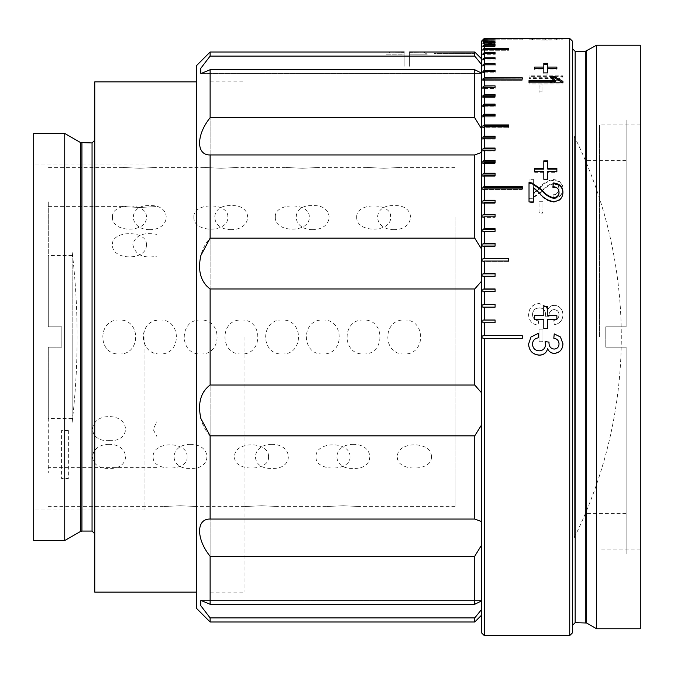 <?xml version="1.0" encoding="UTF-8"?>
<svg xmlns="http://www.w3.org/2000/svg" width="674" height="674" viewBox="0 0 674 674"><rect width="100%" height="100%" fill="white"/><g stroke="black" fill="none" stroke-linecap="round" stroke-linejoin="round"><path stroke-width="0.51" stroke-dasharray="3.37 2.53" d="M72.16 422.328L72.16 251.672L72.16 422.328A735.604 735.604 0 0 0 72.16 251.672M574.265 537.675A451.639 451.639 0 0 0 574.265 136.325L574.265 537.675L574.265 136.325M61.848 337L61.848 347.177L48.275 347.177L48.275 418.419L48.275 347.177L61.848 347.177L61.848 326.823L48.275 326.823L48.275 255.581L48.275 326.823L61.848 326.823L61.848 337M72.16 337L72.16 418.419L72.16 337M48.275 347.177L48.275 472.701L48.275 347.177L61.848 347.177L61.848 326.823L48.275 326.823L48.275 201.299L48.275 326.823L61.848 326.823L61.848 347.177L48.275 347.177M605.774 347.177L626.129 347.177L626.129 513.419L626.129 347.177L605.774 347.177L605.774 326.823L626.129 326.823L626.129 160.581L626.129 326.823L605.774 326.823L605.774 337L605.774 326.823L626.129 326.823L626.129 119.871L626.129 326.823L605.774 326.823L605.774 347.177L626.129 347.177L626.129 554.129L626.129 347.177L605.774 347.177M585.42 337L585.42 160.581L585.42 337M481.522 41.165L481.522 632.835M522.24 38.452L522.24 39.808L482.887 39.808L522.24 39.808L522.24 38.452L484.244 38.452L482.887 40.288L495.095 40.288L495.095 38.789L484.244 38.789M484.244 635.548L484.244 338.356L522.24 338.356L522.24 335.644L522.24 338.356L482.887 338.356L482.887 335.644L484.244 335.644L484.244 322.728L482.887 322.804L482.887 320.091L484.244 320.024L484.244 307.142L482.887 307.285L482.887 304.589L484.244 304.446L484.244 291.64L482.887 291.85L482.887 289.171L484.244 288.961L484.244 276.256L482.887 276.534L482.887 273.88L484.244 273.602L484.244 261.04L482.887 261.394L482.887 258.774L484.244 258.42L484.244 246.035L482.887 246.457L482.887 243.87L484.244 243.457L484.244 231.275L482.887 231.763L482.887 229.227L484.244 228.747L484.244 216.809L482.887 217.357L482.887 214.88L484.244 214.332L484.244 202.672L482.887 203.287L482.887 200.869L484.244 200.254L484.244 188.905L482.887 189.579L482.887 187.229L484.244 186.555L484.244 175.535L482.887 176.276L482.887 174.002L484.244 173.26L484.244 162.619L495.095 162.619L495.095 160.42L484.244 160.42L484.244 150.176L495.095 150.176L495.095 148.061L484.244 148.061L484.244 138.237L482.887 139.147L482.887 137.134L484.244 136.224L484.244 126.855L508.668 126.855L508.668 124.934L484.244 124.934L484.244 116.046L482.887 117.049L482.887 115.237L484.244 114.226L484.244 105.843L482.887 106.888L482.887 105.186L484.244 104.133L484.244 96.264L482.887 97.359L482.887 95.767L484.244 94.672L484.244 87.359L482.887 88.488L482.887 87.013L484.244 85.876L484.244 79.128L482.887 80.299L482.887 78.942L484.244 77.771L484.244 71.612L482.887 72.817L482.887 71.579L484.244 70.374L484.244 64.814L482.887 66.052L482.887 64.948L484.244 63.71L484.244 58.764L482.887 60.037L482.887 59.059L484.244 57.795L484.244 53.482L482.887 54.771L482.887 53.937L484.244 52.648L484.244 48.975L482.887 50.28L484.244 48.275L484.244 45.259L482.887 46.582L484.244 44.695L484.244 42.344L482.887 43.675L484.244 41.914L484.244 40.229L482.887 41.291L484.244 39.943L484.244 38.932L482.887 40.288L495.095 40.145L483.031 40.145M508.668 125.895L508.668 127.816L508.668 125.895L482.887 125.895L482.887 127.816L508.668 127.816L482.887 127.816L484.244 126.855M484.244 150.176L482.887 151.027L495.095 151.027L495.095 148.912L482.887 148.912L482.887 151.027L495.095 151.027L495.095 148.061M495.095 161.212L482.887 161.212L482.887 163.411L495.095 163.411L495.095 160.42L495.095 163.411L482.887 163.411L484.244 162.619M546.066 306.518L539.234 303.494C532.561 304.185 529.014 307.892 528.585 314.64C528.938 320.714 532.123 324.228 538.155 325.171L538.593 320.832C534.76 320.26 532.73 318.145 532.502 314.48C532.814 310.31 535.063 308.094 539.267 307.824C543.193 308.119 545.3 310.234 545.578 314.16L545.114 316.965L549.032 316.519L548.981 315.895C548.965 312.155 550.7 310.04 554.18 309.551C557.263 309.846 558.881 311.565 559.032 314.699C558.839 317.968 557.103 319.872 553.817 320.394L554.247 324.742C559.757 323.655 562.655 320.352 562.95 314.834C562.714 309.155 559.841 305.954 554.323 305.221C551.155 305.381 548.906 306.914 547.6 309.829L546.176 306.662M542.941 212.529L542.941 201.172L539.023 201.172L539.023 212.529L542.941 212.529L542.941 201.796L539.023 201.796L539.023 213.094L542.941 213.094M562.95 188.552C562.79 183.134 559.673 180.143 553.581 179.587C547.827 180.379 543.185 183.067 539.663 187.667L533.37 193.548L533.37 179.225L529.023 179.225L529.023 198.468L532.039 198.072L541.711 191.197C544.87 187.018 548.813 184.381 553.539 183.303C557.078 183.673 558.906 185.451 559.032 188.636C558.906 192.115 556.876 193.986 552.941 194.255L553.379 198.089C559.656 197.322 562.841 194.146 562.95 188.552L562.95 189.234C562.79 183.833 559.673 180.859 553.581 180.303C547.827 181.087 543.185 183.766 539.663 188.341L533.37 194.196L533.37 193.548M542.941 91.866L542.941 84.89L539.023 84.89L539.023 91.866L542.941 91.866L542.941 86.036L539.023 86.036L539.023 92.987L542.941 92.987M562.95 76.524L562.95 75.168L529.023 75.168L529.023 77.283L555.46 77.283L550.456 81.234L554.466 81.234L562.95 76.524L562.95 77.704L558.333 79.498M532.502 38.452L532.502 39.808L559.032 39.808L528.585 39.808L545.755 40.002L528.585 39.808L528.585 38.452L559.032 38.553M561.45 38.502L562.95 38.452L562.95 39.808L545.755 40.002L562.95 39.808L559.032 39.808L559.032 38.452L534.17 38.477M569.732 38.452L569.732 635.548M542.941 341.701L539.023 341.701L539.023 329.089L542.941 329.089L542.941 341.701L542.941 329.123L539.023 329.123L539.023 341.676L542.941 341.676M482.887 338.356L522.24 338.356L522.24 335.644L482.887 335.644M484.244 322.728L495.095 322.728L495.095 320.024L484.244 320.024M484.244 307.142L495.095 307.142L495.095 304.446L484.244 304.446M484.244 291.64L495.095 291.64L495.095 288.961L484.244 288.961M484.244 276.256L495.095 276.256L495.095 273.602L484.244 273.602M484.244 261.04L508.668 261.04L508.668 258.42L484.244 258.42M484.244 246.035L495.095 246.035L495.095 243.457L484.244 243.457M484.244 231.275L495.095 231.275L495.095 228.747L484.244 228.747M484.244 216.809L495.095 216.809L495.095 214.332L484.244 214.332M484.244 202.672L495.095 202.672L495.095 200.254L484.244 200.254M484.244 188.905L522.24 188.905L522.24 186.555L484.244 186.555M484.244 175.535L495.095 175.535L495.095 173.26L484.244 173.26M484.244 138.237L495.095 138.237L495.095 136.224L484.244 136.224M484.244 116.046L495.095 116.046L495.095 114.226L484.244 114.226M484.244 105.843L495.095 105.843L495.095 104.133L484.244 104.133M484.244 96.264L495.095 96.264L495.095 94.672L484.244 94.672M484.244 87.359L495.095 87.359L495.095 85.876L484.244 85.876M484.244 79.128L522.24 79.128L522.24 77.771L484.244 77.771M484.244 71.612L495.095 71.612L495.095 70.374L484.244 70.374M484.244 64.814L495.095 64.814L495.095 63.71L484.244 63.71M484.244 58.764L495.095 58.764L495.095 57.795L484.244 57.795M484.244 53.482L495.095 53.482L495.095 52.648L484.244 52.648M484.244 48.975L508.668 48.975L508.668 48.275L484.244 48.275M484.244 45.259L495.095 45.259L495.095 44.695L484.244 44.695M484.244 42.344L495.095 42.344L495.095 41.914L484.244 41.914M484.244 40.229L495.095 40.229L484.244 39.943M484.244 38.932L495.095 38.932L495.095 40.145L495.095 38.789M560.448 337L562.95 343.765M553.817 338.222L553.935 337M545.123 341.659L549.032 342.08L548.981 342.704C548.973 346.436 550.7 348.551 554.18 349.039C557.263 348.736 558.881 347.026 559.032 343.9M532.502 344.111C532.814 348.273 535.063 350.497 539.267 350.766C543.193 350.463 545.3 348.357 545.578 344.439M538.593 337.784L538.509 337M528.585 343.959L531.011 337M572.445 632.835L572.445 41.165M596.591 45.234L596.591 628.766M640.3 45.234L640.3 628.766M599.531 337L599.531 124.96L599.531 337M481.522 337L481.522 126.661L481.522 337M495.095 307.285L495.095 304.446L495.095 307.285L482.887 307.285L495.095 307.285M495.095 291.85L495.095 288.961L495.095 291.85L482.887 291.85L495.095 291.85M495.095 276.534L495.095 273.602L495.095 276.534L482.887 276.534L495.095 276.534M508.668 261.394L508.668 258.42L508.668 261.394L482.887 261.394L508.668 261.394M495.095 246.457L495.095 243.457L495.095 246.457L482.887 246.457L495.095 246.457M482.887 231.763L495.095 231.763L495.095 228.747L495.095 231.763L482.887 231.763M495.095 214.88L495.095 217.357L495.095 214.88L482.887 214.88M495.095 217.357L495.095 216.809L495.095 217.357L482.887 217.357L495.095 217.357M495.095 203.287L495.095 200.254L495.095 203.287L482.887 203.287L495.095 203.287M522.24 189.579L522.24 186.555L522.24 189.579L482.887 189.579L522.24 189.579M482.887 176.276L495.095 176.276L495.095 173.26L495.095 176.276L482.887 176.276M495.095 137.134L495.095 139.147L495.095 137.134L482.887 137.134M495.095 139.147L495.095 138.237L495.095 139.147L482.887 139.147L495.095 139.147M482.887 115.237L495.095 115.237L495.095 114.226L495.095 117.049L495.095 116.046L495.095 117.049L482.887 117.049L495.095 117.049L495.095 116.046M482.887 105.186L495.095 105.186L495.095 106.888L495.095 105.843L495.095 106.888L482.887 106.888L495.095 106.888L495.095 105.843M495.095 105.186L495.095 104.133L495.095 105.186M482.887 95.767L495.095 95.767L495.095 94.672L495.095 96.264M482.887 97.359L495.095 97.359L482.887 97.359M482.887 87.013L495.095 87.013L495.095 88.488L495.095 87.359L495.095 88.488L482.887 88.488L495.095 88.488L495.095 87.359M495.095 87.013L495.095 85.876L495.095 87.013M482.887 78.942L522.24 78.942L522.24 80.299L522.24 79.128L522.24 80.299L482.887 80.299L522.24 80.299L522.24 79.128M522.24 78.942L522.24 77.771L522.24 78.942M482.887 71.579L495.095 71.579L495.095 72.817L495.095 71.612L495.095 72.817L482.887 72.817L495.095 72.817L495.095 71.612M495.095 71.579L495.095 70.374L495.095 71.579M482.887 64.948L495.095 64.948L495.095 66.052L482.887 66.052L495.095 66.052L495.095 64.814L495.095 66.052L495.095 64.948L484.092 64.948M495.095 64.948L495.095 63.71L495.095 64.948M482.887 59.059L495.095 59.059L495.095 60.037L482.887 60.037L495.095 60.037L495.095 57.795L495.095 59.059L483.924 59.059M495.095 60.037L495.095 58.764L495.095 60.037M482.887 53.937L495.095 53.937L495.095 54.771L482.887 54.771L495.095 54.771L495.095 53.482L495.095 54.771L495.095 53.937L483.764 53.937M495.095 53.937L495.095 52.648L495.095 53.937M482.887 49.581L508.668 49.581L508.668 50.28L482.887 50.28L508.668 50.28L508.668 48.975L508.668 50.28L508.668 49.581L483.612 49.581M508.668 49.581L508.668 48.275L508.668 49.581M495.095 45.259L495.095 46.582L495.095 46.017L495.095 46.582L482.887 46.582L495.095 46.582L495.095 45.259L495.095 46.017L483.46 46.017M482.887 43.254L495.095 43.254L495.095 42.344L495.095 43.675L483.317 43.254M495.095 41.914L495.095 43.675L482.887 43.675L495.095 43.675L495.095 42.344M495.095 40.229L495.095 41.577L482.887 41.577L495.095 41.577L495.095 40.229L495.095 41.291L483.174 41.291M482.887 40.145L495.095 40.288L495.095 38.932M482.887 41.291L495.095 41.291L495.095 39.943M482.887 46.017L495.095 46.017L495.095 44.695M482.887 174.002L495.095 174.002M482.887 187.229L522.24 187.229M482.887 200.869L495.095 200.869M482.887 229.227L495.095 229.227M482.887 243.87L495.095 243.87M482.887 258.774L508.668 258.774M482.887 273.88L495.095 273.88M482.887 289.171L495.095 289.171M482.887 304.589L495.095 304.589M495.095 320.091L495.095 322.804L482.887 322.804L495.095 322.804L495.095 320.091L482.887 320.091M538.593 320.832L538.593 320.9C534.76 320.335 532.73 318.229 532.502 314.581C532.814 310.436 535.063 308.22 539.267 307.951C543.193 308.254 545.3 310.352 545.578 314.261L545.114 317.058L549.032 316.612L548.981 315.988C548.973 312.264 550.7 310.166 554.18 309.678C557.263 309.973 558.881 311.683 559.032 314.8C558.847 318.052 557.103 319.948 553.817 320.47L554.247 324.792C559.757 323.714 562.655 320.428 562.95 314.935C562.714 309.282 559.841 306.089 554.323 305.373C551.155 305.524 548.914 307.049 547.6 309.956L546.066 306.662M545.957 306.518L539.234 303.645C532.561 304.328 529.014 308.026 528.585 314.741C528.938 320.79 532.123 324.287 538.155 325.23L538.593 320.9M542.941 201.172L542.941 201.796M539.023 201.172L539.023 201.796M539.023 212.529L539.023 213.094M533.37 179.225L533.37 179.941L529.023 179.941L529.023 198.468M529.023 179.941L529.023 179.225M529.023 199.1L532.039 198.704L541.711 191.854L541.711 191.197M532.039 198.704L532.039 198.072M541.711 191.854C544.761 187.802 548.703 185.182 553.539 184.002L553.539 183.303M553.337 184.01L553.539 184.002C557.078 184.373 558.906 186.142 559.032 189.31L559.032 188.636M559.032 189.31C558.906 192.781 556.876 194.643 552.941 194.904L552.941 194.255M552.941 194.904L553.379 198.089M533.37 179.941L533.37 194.196M553.379 198.72C559.656 197.954 562.849 194.794 562.95 189.234M539.663 188.341L539.663 187.667M553.581 180.303L553.581 179.587M542.941 84.89L542.941 86.036M539.023 84.89L539.023 86.036M539.023 91.866L539.023 92.987M555.46 77.283L555.46 78.462L550.456 82.397L554.466 82.397L557.339 80.08M550.456 81.234L550.456 82.397M554.466 81.234L554.466 82.397M562.95 75.168L562.95 76.356L529.023 76.356L529.023 78.462L555.157 78.462M529.023 75.168L529.023 76.356M562.95 76.356L562.95 77.704M529.023 77.283L529.023 78.462M543.808 68.293L543.808 63.297M547.726 63.297L547.726 68.293M556.859 67.071L556.859 68.293M556.859 69.986L556.859 68.765L556.859 69.986L547.726 69.986L547.726 68.765M547.726 72.902L547.726 69.986M534.676 69.986L534.676 68.765L534.676 69.986L543.808 69.986L543.808 74.098L547.726 74.098M543.808 68.765L543.808 69.986M534.676 67.071L534.676 68.293M529.023 80.56L529.023 81.731M555.46 81.731L550.456 77.822L551.593 77.822M550.456 76.642L550.456 77.822M562.95 83.972L562.95 82.818L562.95 83.972L529.023 83.972L529.023 82.818L529.023 83.972M543.808 169.064L543.808 160.842M547.726 160.842L547.726 169.064M556.859 168.298L556.859 172.291L547.726 172.291L547.726 171.541M556.859 171.541L556.859 172.291M547.726 179.225L547.726 172.291M547.726 179.941L543.808 179.941L543.808 172.291L534.676 172.291L534.676 168.298M543.808 179.225L543.808 179.941M543.808 171.541L543.808 172.291M534.676 171.541L534.676 172.291M533.37 201.947L533.37 202.562L529.023 202.562L529.023 182.561M529.023 202.562L529.023 201.947M559.032 192.916C558.906 189.453 556.876 187.599 552.941 187.355L552.941 186.673M533.37 202.562L533.37 187.364M562.95 193C562.79 198.501 559.673 201.56 553.581 202.175C547.827 201.332 543.185 198.569 539.663 193.893L533.37 188.046M552.941 187.355L553.025 186.673M539.663 193.893L539.663 193.244M553.581 202.175L553.581 201.56M543.808 315.718L543.808 306.518M547.726 306.518L547.726 315.718M556.859 315.617L556.859 319.611L547.726 319.527M547.726 328.651L543.808 328.693L543.808 319.611L534.676 319.611L534.676 315.617M547.726 328.693L547.726 319.611M556.707 39.842L556.707 38.485M545.771 39.876L545.771 38.519L545.771 39.876M545.755 38.645L545.755 40.002L545.755 38.645M531.853 38.544L531.853 39.901M109.07 444.351C87.19 444.267 87.182 469.719 109.062 468.337C130.916 469.753 130.992 444.276 109.07 444.351M190.498 444.351C168.61 444.267 168.61 469.719 190.489 468.337C212.335 469.753 212.42 444.276 190.498 444.351M271.917 444.351C250.029 444.267 250.029 469.719 271.908 468.337C293.763 469.753 293.839 444.276 271.917 444.351M353.336 444.351C331.456 444.267 331.456 469.719 353.336 468.337C375.182 469.753 375.266 444.276 353.336 444.351M119.247 320.04C97.368 318.996 97.368 354.987 119.239 353.96C141.093 355.038 141.169 319.004 119.247 320.04C97.368 318.987 97.368 354.996 119.239 353.96C141.093 355.038 141.169 319.004 119.247 320.04M200.675 320.04C178.787 318.996 178.787 354.987 200.667 353.96C222.521 355.038 222.597 319.004 200.675 320.04M282.094 320.04C260.206 318.996 260.206 354.987 282.086 353.96C303.94 355.038 304.016 319.004 282.094 320.04M363.513 320.04C341.634 318.996 341.634 354.987 363.513 353.96C385.359 355.038 385.444 319.004 363.513 320.04M180.32 505.778C158.432 506.705 158.432 506.705 180.312 505.778C202.2 506.705 202.2 506.705 180.32 505.778C158.432 506.705 158.432 506.705 180.312 505.778C202.2 506.705 202.2 506.705 180.32 505.778M261.739 505.778C239.851 506.705 239.851 506.705 261.731 505.778C239.851 506.705 239.851 506.705 261.731 505.778C283.619 506.705 283.628 506.705 261.739 505.778C283.619 506.705 283.628 506.705 261.739 505.778M343.159 505.778C321.279 506.705 321.279 506.705 343.159 505.778C321.279 506.705 321.279 506.705 343.159 505.778C365.047 506.705 365.047 506.705 343.159 505.778C365.047 506.705 365.047 506.705 343.159 505.778M68.36 430.534L68.36 478.515L61.578 478.515L61.578 430.534L68.36 430.534M455.119 217.053L455.119 506.629L455.119 217.053M431.368 456.947C432.43 471.775 396.371 471.749 397.441 456.947C396.405 440.821 432.413 440.813 431.368 456.947M349.949 456.947C351.002 471.775 314.943 471.749 316.022 456.947C314.977 440.821 350.994 440.813 349.949 456.947M268.522 456.947C269.583 471.775 233.524 471.749 234.594 456.947C233.558 440.821 269.566 440.813 268.522 456.947M187.102 456.947C188.156 471.775 152.097 471.749 153.175 456.947C152.139 440.821 188.147 440.813 187.102 456.947M48.006 217.053L48.006 506.629L48.006 217.053M112.465 217.053C111.395 233.153 147.429 233.204 146.393 217.053C147.438 202.225 111.429 202.234 112.465 217.053M193.885 217.053C192.823 233.153 228.848 233.204 227.812 217.053C228.857 202.225 192.848 202.234 193.885 217.053M275.312 217.053C274.242 233.153 310.267 233.204 309.24 217.053C310.284 202.225 274.276 202.234 275.312 217.053M356.731 217.053C355.661 233.153 391.695 233.204 390.659 217.053C391.704 202.225 355.695 202.234 356.731 217.053M139.602 207.491C161.49 206.286 161.49 206.286 139.602 207.491C161.49 206.286 161.49 206.286 139.602 207.491C117.723 206.286 117.723 206.286 139.602 207.491C117.723 206.286 117.723 206.286 139.602 207.491M156.899 421.562L156.899 353.682C138.836 351.432 138.819 322.576 156.899 320.319L156.899 256.171C143.318 258.757 135.289 254.915 132.82 244.645C135.28 235.386 143.309 231.966 156.899 234.392L156.899 467.613L156.899 436.55L153.175 429.363L156.899 421.562M146.393 244.637C147.438 230.011 111.421 230.019 112.465 244.637C111.395 260.939 147.429 260.99 146.393 244.637M48.006 429.363L48.006 206.387L48.006 429.363M109.062 440.569C130.916 442.178 130.992 416.701 109.07 416.583C87.182 416.692 87.19 442.152 109.062 440.569M404.232 353.96C382.343 355.004 382.343 319.013 404.223 320.04C426.078 318.962 426.153 354.996 404.232 353.96M322.804 353.96C300.924 355.004 300.924 319.013 322.804 320.04C344.65 318.962 344.726 354.996 322.804 353.96M241.385 353.96C219.497 355.004 219.497 319.013 241.376 320.04C263.231 318.962 263.307 354.996 241.385 353.96M159.957 353.96C138.077 355.004 138.077 319.013 159.957 320.04C181.803 318.962 181.887 354.996 159.957 353.96M383.877 168.222C361.989 167.295 361.989 167.295 383.868 168.222C361.989 167.295 361.989 167.295 383.868 168.222C405.756 167.295 405.756 167.295 383.877 168.222C405.756 167.295 405.756 167.295 383.877 168.222M302.449 168.222C280.569 167.295 280.561 167.295 302.441 168.222C280.569 167.295 280.561 167.295 302.441 168.222C324.337 167.295 324.337 167.295 302.449 168.222C324.337 167.295 324.337 167.295 302.449 168.222M221.03 168.222C199.142 167.295 199.142 167.295 221.021 168.222C199.142 167.295 199.142 167.295 221.021 168.222C242.91 167.295 242.91 167.295 221.03 168.222C242.91 167.295 242.91 167.295 221.03 168.222M139.602 168.222C117.723 167.295 117.723 167.295 139.602 168.222C117.723 167.295 117.723 167.295 139.602 168.222C161.49 167.295 161.49 167.295 139.602 168.222C161.49 167.295 161.49 167.295 139.602 168.222M394.054 229.649C372.166 229.733 372.166 204.281 394.046 205.663C415.9 204.247 415.976 229.724 394.054 229.649M312.626 229.649C290.747 229.733 290.747 204.281 312.618 205.663C334.473 204.247 334.548 229.724 312.626 229.649M231.207 229.649C209.319 229.733 209.319 204.281 231.199 205.663C253.053 204.247 253.129 229.724 231.207 229.649M149.78 229.649C127.9 229.733 127.9 204.281 149.78 205.663C171.626 204.247 171.702 229.724 149.78 229.649M94.764 81.874L94.764 592.126M210.12 288.969L474.74 288.969L474.74 385.031L210.12 385.031L210.12 81.874L210.12 592.126L210.12 288.969C196.117 280.721 196.058 252.927 210.12 238.149L210.12 154.953C196.117 155.365 196.058 135.044 210.12 117.748L210.12 69.717L200.852 73.601L200.658 68.47L210.12 56.094L210.12 52.016M64.746 133.444L64.746 540.556M33.7 133.444L33.7 540.556M144.977 337L144.977 510.024L144.977 337M94.764 337L94.764 140.226L94.764 337M196.547 65.589L196.547 608.411M244.039 337L244.039 592.126L244.039 337M210.12 154.953L474.74 154.953L474.74 238.149L210.12 238.149M474.74 435.851L474.74 519.047L210.12 519.047L210.12 435.851L474.74 435.851L481.522 424.982L481.522 545.148L481.522 424.982M474.74 556.252L474.74 604.283L210.12 604.283L210.12 556.252L474.74 556.252L481.522 545.148L481.522 600.913L481.522 545.148M210.12 621.984L210.12 617.906L474.74 617.906L474.74 621.984M481.522 152.434L481.522 249.018L481.522 152.434L474.74 154.953M481.522 609.549L481.522 600.399L481.522 609.549L474.74 617.906M474.74 604.283L481.522 600.913M210.12 617.906L200.667 605.538L200.852 600.399L210.12 604.283M210.12 556.252C196.117 539.04 196.058 518.643 210.12 519.047M474.74 519.047L481.522 521.566M210.12 435.851C196.117 421.149 196.058 393.33 210.12 385.031M474.74 385.031L481.522 392.765M481.522 281.235L474.74 288.969M474.74 238.149L481.522 249.018M474.74 117.748L481.522 128.852L481.522 73.087L474.74 69.717L474.74 117.748L210.12 117.748M210.12 69.717L474.74 69.717M434.031 52.016L434.031 53.381L474.74 53.381L434.031 53.381L434.031 52.024L474.74 52.024L474.74 56.094L210.12 56.094M474.74 53.381L474.74 52.016L474.74 53.381M404.173 52.437L391.282 52.016L404.173 52.437M409.598 52.437L422.497 52.016L409.598 52.437M481.522 73.087L481.522 128.852M481.522 73.601L481.522 58.806L481.522 73.601L200.852 73.601L481.522 73.601M474.74 56.094L481.522 64.451M404.173 52.016L390.339 52.016L386.531 54.215L404.173 54.215L404.173 65.589L404.173 52.016L404.173 54.215L386.531 54.215M404.173 65.589L404.173 66.271L404.173 65.589M422.497 52.016L409.598 52.016L409.598 65.589L409.598 52.016M409.598 65.589L409.598 66.271L409.598 65.589M409.598 54.215L427.24 54.215L409.598 54.215M575.158 51.342L575.158 622.658M585.293 51.342L585.293 622.658M586.65 50.98L586.65 623.02M92.052 142.939L92.052 531.061M81.925 142.939L81.925 531.061M80.568 142.576L80.568 531.424M72.16 418.419L48.275 418.419M72.16 255.581L48.275 255.581M626.129 513.419L585.42 513.419M626.129 160.581L585.42 160.581M640.3 549.04L599.531 549.04M640.3 124.96L599.531 124.96M455.119 506.629L360.127 506.629M326.199 506.629L278.699 506.629M244.78 506.629L197.28 506.629M163.352 506.629L48.006 506.629M122.643 206.387L48.006 206.387M156.899 467.613L48.006 467.613M455.119 167.371L400.836 167.371M366.909 167.371L319.417 167.371M285.49 167.371L237.989 167.371M204.062 167.371L156.57 167.371M122.643 167.371L48.006 167.371M210.12 81.874L244.039 81.874M144.977 510.024L33.7 510.024M144.977 163.976L33.7 163.976M210.12 592.126L244.039 592.126M200.852 600.399L481.522 600.399L200.852 600.399M391.282 52.016L390.339 52.016M423.441 52.016L427.24 54.215"/><path stroke-width="1.01" d="M484.244 635.548L481.522 632.835L481.522 41.165L484.244 38.452L482.887 40.145L484.244 38.932L484.244 39.943L482.887 41.291L484.244 40.229L484.244 41.914L482.887 43.254L484.244 42.344L484.244 44.695L482.887 46.017L482.887 46.582L484.244 45.259L484.244 48.275L482.887 49.581L482.887 50.28L484.244 48.975L484.244 52.648L482.887 53.937L482.887 54.771L484.244 53.482L484.244 57.795L482.887 59.059L482.887 60.037L484.244 58.764L484.244 63.71L482.887 64.948L482.887 66.052L484.244 64.814L484.244 70.374L482.887 71.579L482.887 72.817L484.244 71.612L484.244 77.771L482.887 78.942L482.887 80.299L484.244 79.128L484.244 85.876L482.887 87.013L482.887 88.488L484.244 87.359L484.244 94.672L482.887 95.767L482.887 97.359L484.244 96.264L484.244 104.133L482.887 105.186L482.887 106.888L484.244 105.843L484.244 114.226L482.887 115.237L482.887 117.049L484.244 116.046L484.244 124.934L482.887 125.895L484.244 124.934L508.668 124.934L508.668 126.855L484.244 126.855L484.244 136.224L482.887 137.134L482.887 139.147L484.244 138.237L484.244 148.061L482.887 148.912L484.244 148.061L495.095 148.061L495.095 150.176L484.244 150.176L484.244 160.42L482.887 161.212L484.244 160.42L495.095 160.42L495.095 162.619L484.244 162.619L484.244 173.26L482.887 174.002L482.887 176.276L484.244 175.535L484.244 186.555L482.887 187.229L482.887 189.579L484.244 188.905L484.244 200.254L482.887 200.869L482.887 203.287L484.244 202.672L484.244 214.332L482.887 214.88L482.887 217.357L484.244 216.809L484.244 228.747L482.887 229.227L482.887 231.763L484.244 231.275L484.244 243.457L482.887 243.87L482.887 246.457L484.244 246.035L484.244 258.42L482.887 258.774L482.887 261.394L484.244 261.04L484.244 273.602L482.887 273.88L482.887 276.534L484.244 276.256L484.244 288.961L482.887 289.171L482.887 291.85L484.244 291.64L484.244 304.446L482.887 304.589L482.887 307.285L484.244 307.142L484.244 320.024L482.887 320.091L482.887 322.804L484.244 322.728L484.244 335.644L482.887 335.644L482.879 337L482.887 338.356L484.244 338.356L484.244 635.548L569.732 635.548L569.732 38.452L528.745 38.46M495.095 161.212L482.887 161.212L482.887 163.411L484.244 162.619M495.095 148.912L482.887 148.912L482.887 151.027L484.244 150.176M508.668 125.895L482.887 125.895L482.887 127.816L484.244 126.855M482.887 39.808L484.244 38.452L528.585 38.452M534.676 67.071L543.808 67.071L543.808 63.297L547.726 63.297L547.726 67.071L556.859 67.071L556.859 68.765L547.726 68.765L547.726 72.902L543.808 72.902L543.808 68.765L534.676 68.765L534.676 67.071M529.023 82.818L529.023 80.56L555.46 80.56L550.456 76.642L554.466 76.642L562.95 81.36L562.95 82.818L529.023 82.818L529.023 81.731L555.46 81.731L555.46 80.56M534.676 168.298L543.808 168.298L543.808 160.842L547.726 160.842L547.726 168.298L556.859 168.298L556.859 171.541L547.726 171.541L547.726 179.225L543.808 179.225L543.808 171.541L534.676 171.541L534.676 168.298M562.95 192.343C562.79 197.87 559.673 200.945 553.581 201.56C547.827 200.709 543.185 197.937 539.663 193.244L533.37 187.364L533.37 201.947L529.023 201.947L529.023 182.561L532.039 182.949L541.711 189.697C544.87 193.893 548.813 196.564 553.539 197.701C557.078 197.305 558.906 195.494 559.032 192.258C558.906 188.779 556.876 186.917 552.941 186.673L553.379 182.932C559.656 183.631 562.841 186.774 562.95 192.343M534.676 315.617L543.808 315.617L543.808 306.518L547.726 306.518L547.726 315.617L556.859 315.617L556.859 319.527L547.726 319.527L547.726 328.651L543.808 328.651L543.808 319.527L534.676 319.527L534.676 315.617M545.771 38.645L561.45 38.502M484.244 38.789L495.095 38.789L484.244 38.932M484.244 39.943L495.095 39.943L484.244 40.229M484.244 41.914L495.095 41.914L495.095 42.344L484.244 42.344M484.244 44.695L495.095 44.695L495.095 45.259L484.244 45.259M484.244 48.275L508.668 48.275L508.668 48.975L484.244 48.975M484.244 52.648L495.095 52.648L495.095 53.482L484.244 53.482M484.244 57.795L495.095 57.795L495.095 58.764L484.244 58.764M484.244 63.71L495.095 63.71L495.095 64.814L484.244 64.814M484.244 70.374L495.095 70.374L495.095 71.612L484.244 71.612M484.244 77.771L522.24 77.771L522.24 79.128L484.244 79.128M484.244 85.876L495.095 85.876L495.095 87.359L484.244 87.359M484.244 94.672L495.095 94.672L495.095 96.264L484.244 96.264M484.244 104.133L495.095 104.133L495.095 105.843L484.244 105.843M484.244 114.226L495.095 114.226L495.095 116.046L484.244 116.046M484.244 136.224L495.095 136.224L495.095 138.237L484.244 138.237M484.244 173.26L495.095 173.26L495.095 175.535L484.244 175.535M484.244 186.555L522.24 186.555L522.24 188.905L484.244 188.905M484.244 200.254L495.095 200.254L495.095 202.672L484.244 202.672M484.244 214.332L495.095 214.332L495.095 216.809L484.244 216.809M484.244 228.747L495.095 228.747L495.095 231.275L484.244 231.275M484.244 243.457L495.095 243.457L495.095 246.035L484.244 246.035M484.244 258.42L508.668 258.42L508.668 261.04L484.244 261.04M484.244 273.602L495.095 273.602L495.095 276.256L484.244 276.256M484.244 288.961L495.095 288.961L495.095 291.64L484.244 291.64M484.244 304.446L495.095 304.446L495.095 307.142L484.244 307.142M484.244 320.024L495.095 320.024L495.095 322.728L484.244 322.728M482.887 335.644L522.24 335.644L522.24 338.356L482.887 338.356M562.95 343.791C562.714 349.486 559.841 352.704 554.323 353.437C551.155 353.277 548.906 351.735 547.6 348.812C546.395 352.982 543.606 355.105 539.234 355.173C532.561 354.482 529.014 350.75 528.585 343.993L531.011 337L538.155 333.436L538.593 337.784C534.76 338.356 532.73 340.48 532.502 344.144C532.814 348.332 535.063 350.556 539.267 350.825C543.193 350.531 545.3 348.407 545.578 344.473L545.114 341.659L549.032 342.106L548.981 342.729C548.965 346.478 550.7 348.601 554.18 349.09C557.263 348.795 558.881 347.068 559.032 343.925C558.839 340.648 557.103 338.744 553.817 338.222L554.247 333.874L560.448 337L562.95 343.791C562.714 349.435 559.841 352.637 554.323 353.361C551.155 353.21 548.914 351.676 547.6 348.761C546.395 352.915 543.606 355.021 539.234 355.088C532.561 354.406 529.014 350.691 528.585 343.959M559.032 343.925L559.032 343.9C558.847 340.64 557.103 338.744 553.817 338.213M548.981 342.704L549.032 342.08M545.578 344.473L545.114 341.634M538.593 337.784C534.76 338.348 532.73 340.463 532.502 344.111L532.502 344.144M553.935 337L554.247 333.883L560.448 337M569.732 38.452L572.445 41.165L572.445 632.835L569.732 635.548M596.591 45.234L640.3 45.234L640.3 628.766L596.591 628.766L596.591 45.234L585.293 51.342L575.158 51.342L572.445 48.629M495.095 304.589L482.887 304.589M495.095 289.171L482.887 289.171M495.095 273.88L482.887 273.88M508.668 258.774L482.887 258.774M495.095 243.87L482.887 243.87M495.095 229.227L482.887 229.227M495.095 214.88L482.887 214.88M495.095 200.869L482.887 200.869M522.24 187.229L482.887 187.229M495.095 174.002L482.887 174.002M495.095 137.134L482.887 137.134M495.095 116.046L495.095 115.237L482.887 115.237M495.095 105.843L495.095 105.186L482.887 105.186M495.095 96.264L495.095 95.767L482.887 95.767M495.095 87.359L482.887 87.013M522.24 79.128L482.887 78.942M495.095 71.612L482.887 71.579M484.092 64.948L482.887 64.948M483.924 59.059L482.887 59.059M483.764 53.937L482.887 53.937M483.612 49.581L482.887 49.581M483.46 46.017L482.887 46.017M495.095 45.259L495.095 44.695M495.095 42.344L495.095 41.914M483.317 43.254L482.887 43.254M557.339 80.08L558.333 79.498M543.808 67.071L543.808 68.293L534.676 68.293L534.676 68.765M543.808 64.535L547.726 64.535M547.726 67.071L547.726 68.293L556.859 68.293L556.859 68.765M562.95 82.818L554.466 77.822L551.593 77.822M543.808 168.298L543.808 169.064L534.676 169.064M547.726 168.298L547.726 169.064L556.859 169.064M543.808 161.642L547.726 161.642M529.023 183.261L532.039 183.648L541.711 190.371L541.711 189.697M532.039 183.648L532.039 182.949M541.711 190.371C544.761 194.441 548.703 197.094 553.539 198.333L553.539 197.701M553.539 198.333C557.078 197.945 558.906 196.142 559.032 192.916L559.032 192.258M552.941 187.355L553.379 182.932M553.379 183.631C559.656 184.331 562.849 187.456 562.95 193M543.808 315.617L534.676 315.718M547.726 315.617L556.859 315.718M543.808 306.662L547.726 306.662M531.011 337L538.155 333.453L538.509 337M559.032 38.452L545.771 38.519M534.17 38.477L532.502 38.553M495.095 320.091L482.887 320.091M196.547 592.126L94.764 592.126L94.764 81.874L196.547 81.874M64.746 337L64.746 133.444L33.7 133.444L33.7 540.556L64.746 540.556L64.746 337M481.522 615.194L474.74 621.984L474.74 617.906L210.12 617.906L210.12 621.984L196.547 608.411L196.547 65.589L210.12 52.016L210.12 56.094L200.667 68.462L200.852 73.601L210.12 69.717L210.12 117.748C196.117 134.96 196.058 155.357 210.12 154.953L210.12 238.149L200.852 255.513C197.558 270.636 200.65 281.783 210.12 288.969L210.12 385.031L474.74 385.031L474.74 288.969L210.12 288.969M481.522 392.765L474.74 385.031M210.12 385.031C200.658 392.192 197.566 403.338 200.852 418.487L210.12 435.851L210.12 519.047L474.74 519.047L474.74 435.851L210.12 435.851M210.12 238.149L474.74 238.149L474.74 154.953L210.12 154.953M481.522 249.018L474.74 238.149M474.74 604.283L474.74 556.252L210.12 556.252L210.12 604.283L474.74 604.283L481.522 600.913M210.12 117.748L474.74 117.748L474.74 69.717L210.12 69.717M481.522 128.852L474.74 117.748M474.74 154.953L481.522 152.434M474.74 288.969L481.522 281.235M474.74 435.851L481.522 424.982M481.522 521.566L474.74 519.047M210.12 519.047C196.117 518.635 196.058 538.956 210.12 556.252M474.74 556.252L481.522 545.148M210.12 604.283L200.852 600.399L200.658 605.53L210.12 617.906M474.74 617.906L481.522 609.549M210.12 56.094L474.74 56.094L474.74 52.024L409.598 52.016M474.74 69.717L481.522 73.087M481.522 64.451L474.74 56.094M474.74 52.016L481.522 58.806M210.12 52.016L404.173 52.016M586.65 50.98L586.65 623.02L575.158 622.658L575.158 51.342M585.293 622.658L585.293 51.342M94.764 533.774L92.052 531.061L92.052 142.939L80.568 142.576L64.746 133.444M92.052 531.061L81.925 531.061L81.925 142.939M81.925 531.061L80.568 531.424L80.568 142.576M575.158 622.658L572.445 625.371M586.65 623.02L596.591 628.766M80.568 531.424L64.746 540.556M92.052 142.939L94.764 140.226M474.74 621.984L210.12 621.984"/></g></svg>
